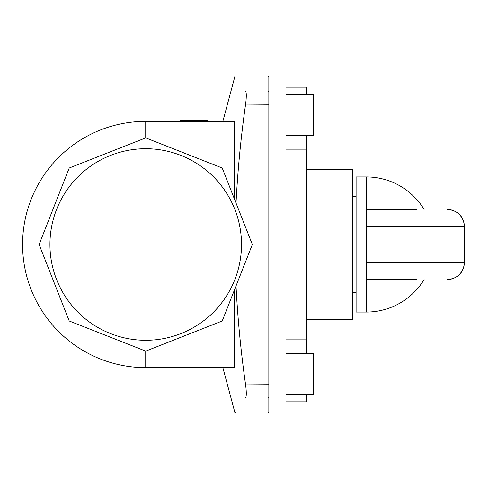 <?xml version="1.0" encoding="UTF-8"?>
<svg xmlns="http://www.w3.org/2000/svg" width="489" height="489" viewBox="0 0 489 489"><rect width="100%" height="100%" fill="white"/><g stroke="black" fill="none" stroke-linecap="round" stroke-linejoin="round"><path stroke-width="0.73" d="M306.505 319.757L352.691 319.757L352.691 169.243L306.505 169.243M366.371 279.561L366.371 312.061L356.108 312.061L356.108 176.939L366.371 176.939L366.371 279.561L412.985 279.561L412.985 262.459L366.371 262.459M417.038 279.561L412.985 279.561M234.689 199.665L234.689 121.351L145.728 121.351A123.149 123.149 0 0 0 22.58 244.5A123.149 123.149 0 0 0 145.728 367.649L234.689 367.649L234.689 289.335M251.468 242.263L236.022 203.045C237.788 169.549 240.985 136.565 245.619 104.09C246.517 97.158 246.517 92.788 245.619 90.966C231.713 71.058 231.713 71.058 245.619 90.966L268.021 90.966L268.021 76.027L268.877 76.877M235.307 412.606L235.013 412.973L268.021 412.973L268.021 90.966L268.877 91.804M268.877 397.196L268.021 398.034L245.619 398.034C231.713 417.942 231.713 417.942 245.619 398.034C246.517 396.237 246.517 391.86 245.619 384.91C240.961 352.202 237.764 319.219 236.022 285.955M252.355 244.5L222.22 168.008L145.728 137.88L69.236 168.008L39.108 244.5L69.236 320.992L145.728 351.12L222.22 320.992L252.355 244.5M285.986 90.966L285.986 412.973L268.877 412.973L268.877 76.027L285.986 76.027L285.986 90.966L268.877 90.966M306.505 353.284L306.505 149.151L285.986 149.151M306.505 339.849L285.986 339.849M306.505 149.151L306.505 135.716M306.505 94.67L306.505 87.14L285.986 87.14M285.986 401.86L306.505 401.86L306.505 394.33M285.986 394.33L313.351 394.33L313.351 353.284L285.986 353.284M285.986 135.716L313.351 135.716L313.351 94.67L285.986 94.67M207.305 121.351L207.305 120.325L179.94 120.325L179.94 121.351M417.038 209.439L366.371 209.439M49.945 244.5A95.783 95.783 0 0 0 193.62 327.453A95.783 95.783 0 0 0 193.62 161.547A95.783 95.783 0 0 0 49.945 244.5M145.728 351.12L145.728 367.649M145.728 137.88L145.728 121.351M285.986 104.09L268.877 104.09M285.986 384.91L268.877 384.91M285.986 398.034L268.877 398.034M245.619 104.09L268.877 104.267M268.877 384.733L245.619 384.91M447.19 279.561A17.103 17.103 -90 0 0 464.293 262.459L464.55 226.541L464.293 262.459L412.985 262.459L412.985 226.541L366.371 226.541M447.19 209.439A17.103 17.103 90 0 1 464.293 226.541L412.985 226.541L412.985 209.439M366.371 312.061A67.561 67.561 0 0 0 424.122 279.561M222.868 121.351L235.013 76.027L268.021 76.027M222.868 367.649L235.013 412.973M268.877 412.123L268.021 412.973M464.55 226.541C463.535 216.15 457.838 210.453 447.447 209.439M464.55 262.459C463.535 272.85 457.838 278.547 447.447 279.561M424.122 209.439A67.561 67.561 0 0 0 366.371 176.939M352.691 292.391L356.108 292.391M352.691 196.609L356.108 196.609"/></g></svg>
